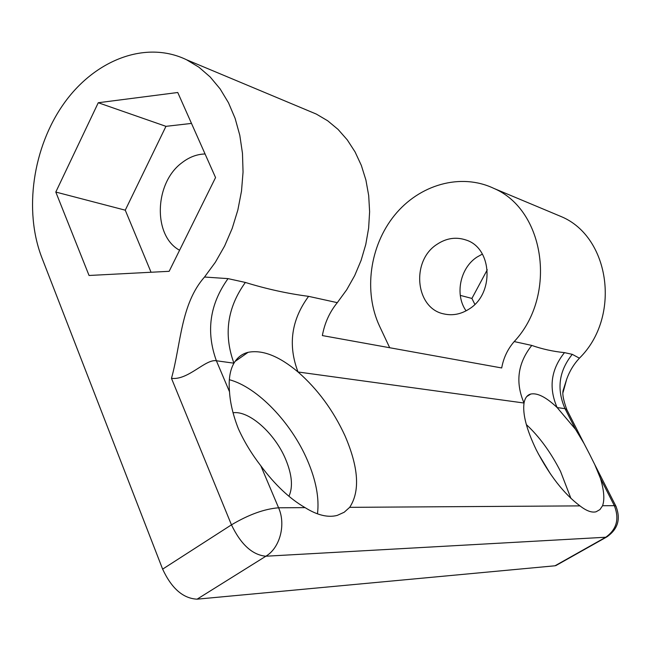 <?xml version="1.0" encoding="UTF-8"?>
<svg xmlns="http://www.w3.org/2000/svg" width="651" height="651" viewBox="0 0 651 651"><rect width="100%" height="100%" fill="white"/><g stroke="black" fill="none" stroke-linecap="round" stroke-linejoin="round"><path stroke-width="0.98" d="M308.501 110.808L316.329 114.08L327.689 120.785L338.072 129.419L347.268 139.867L355.08 151.943L361.346 165.435L365.919 180.091L368.702 195.634L369.613 211.762L368.629 228.143L365.772 244.459L361.102 260.376L354.697 275.576L346.706 289.768L337.299 302.658C329.593 312.122 324.613 323.091 322.367 335.574L501.701 367.961C503.5 357.904 507.674 349.107 514.209 341.572L531.777 345.429C542.193 349.074 553.098 351.475 564.49 352.63L572.278 354.339L579.406 358.188C573.791 364.21 569.568 371.176 566.728 379.085L563.058 392.407M566.728 379.085L563.205 390.209C562.13 393.578 563.335 400.056 566.826 409.658L565.027 408.657L557.15 407.575C546.238 397.232 537.457 392.716 530.785 394.034C527.204 394.986 524.958 397.981 524.039 403.026C522.484 414.044 526.561 429.644 536.269 449.841C549.42 475.263 563.986 493.946 579.968 505.884C586.445 510.921 591.824 512.882 596.096 511.776L599.937 509.587L602.557 505.737C604.771 499.52 604.047 490.349 600.393 478.241L594.786 464.635L589.603 454.235L584.053 443.543L575.533 429.334L557.15 407.575C548.516 387.833 550.958 369.516 564.49 352.63M579.406 358.188C621.209 317.265 610.239 237.241 561.528 216.726L555.132 214.049M514.209 341.572C557.419 295.635 545.05 209.988 493.897 188.416C460.664 172.564 419.236 184.681 394.482 215.367C369.646 246.029 363.437 291.811 379.574 326.208L389.697 347.732M474.856 304.351L471.91 298.443L487.273 269.783M531.777 345.429C517.724 363.16 515.144 382.357 524.039 403.026L298.028 371.981C287.783 345.063 291.306 319.853 308.598 296.351L337.299 302.658M556.971 564.954L555.01 565.784L197.082 599.172C183.094 598.464 171.612 588.447 162.628 569.137L231.455 524.844C240.911 544.496 252.385 554.961 265.868 556.223L197.082 599.172M204.52 277.025L228.029 278.628L245.362 282.444C227.256 307.597 223.456 334.508 233.953 363.185C229.925 370.24 228.444 379.769 229.51 391.78C230.218 403.148 233.164 415.452 238.347 428.692C244.109 441.516 251.611 453.893 260.839 465.831C274.812 484.686 289.557 498.617 305.075 507.625C317.306 515.25 328.031 517.838 337.259 515.389L344.2 512.247L349.677 507.341C360.215 491.342 358.66 467.491 344.997 435.796C333.328 410.472 317.672 389.2 298.028 371.981C279.092 356.073 262.434 349.522 248.064 352.329C242.017 353.851 237.314 357.472 233.953 363.185L216.384 360.768C205.537 358.774 188.188 380.461 171.473 378.345C181.043 344.005 180.653 304.115 204.52 277.025L215.335 262.296L224.628 245.988L232.187 228.444L237.851 210.013L241.505 191.085L243.051 172.051L242.473 153.335L239.804 135.302L235.101 118.327L228.485 102.76L220.111 88.886L210.183 76.973L198.921 67.208L186.552 59.762C145.686 39.996 94.737 59.916 63.806 103.68C32.786 147.46 23.672 210.509 41.794 257.503L162.628 569.137M469.111 309.038C494.548 293.747 492.368 248.096 466.092 240.04C456.082 236.663 446.391 238.095 437 244.337C410.74 260.888 415.33 308.607 444.08 313.961C452.705 315.849 461.054 314.205 469.111 309.038M570.935 498.43L560.544 471.446C550.779 452.29 539.37 436.658 526.325 424.566M460.273 295.375L471.91 298.443M550.567 474.123L538.198 453.617M288.938 496.282C293.145 487.013 292.047 474.669 285.634 459.248C274.942 433.485 249.162 410.325 233.001 412.767M169.154 271.312L215.554 177.568L177.756 92.499L98.26 102.736L55.799 192.053L89.049 275.479L169.154 271.312M245.362 282.444C266.544 288.987 287.62 293.617 308.598 296.351M466.092 310.836C454.618 294.862 460.037 268.041 476.955 257.104L482.383 254.085M205.065 153.97C196.871 154.189 189.14 157.135 181.873 162.799C154.336 182.955 152.757 235.865 179.578 250.244M317.485 513.769C319.397 498.161 316.028 480.308 307.378 460.208C291.322 422.678 257.446 387.166 229.331 379.704M191.492 123.413L165.956 126.343L125.261 210.183L55.799 192.053M165.956 126.343L98.26 102.736M125.261 210.183L151.056 272.256M572.278 354.339C558.875 371.029 556.459 389.135 565.027 408.657L575.533 429.334M602.557 505.737L614.332 505.664L600.393 478.241M555.01 565.784L605.755 537.238C616.692 529.442 619.549 518.92 614.332 505.664L615.789 505.933L616.188 506.73M260.839 465.831L278.587 507.796C286.106 524.6 279.963 547.922 265.868 556.223L605.755 537.238L607.611 536.457M305.075 507.625L278.587 507.796C264.452 508.903 248.747 514.591 231.455 524.844L171.473 378.345M349.677 507.341L579.968 505.884M229.51 391.78L216.384 360.768C205.83 331.619 209.703 304.237 228.029 278.628M566.826 409.658L584.053 443.543M561.528 216.726L493.897 188.416M555.751 565.646L606.447 537.124C617.962 529.377 621.078 518.985 615.789 505.933L594.786 464.635M526.773 396.532L530.785 394.034M316.329 114.08L186.552 59.762M235.019 361.484L248.064 352.329"/></g></svg>
